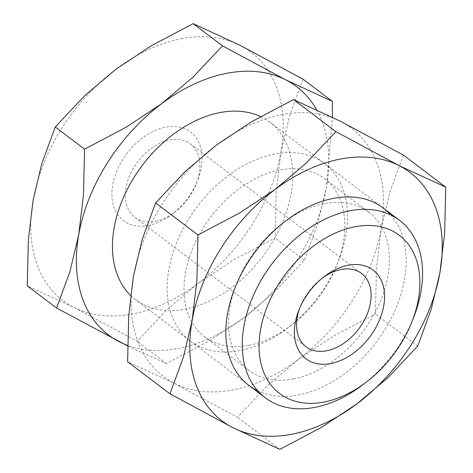 <?xml version="1.0" encoding="UTF-8"?>
<svg xmlns="http://www.w3.org/2000/svg" width="473" height="473" viewBox="0 0 473 473"><rect width="100%" height="100%" fill="white"/><g stroke="black" fill="none" stroke-linecap="round" stroke-linejoin="round"><path stroke-width="0.35" stroke-dasharray="2.37 1.77" d="M130.625 295.418A111.261 75.503 127.1 0 0 135.479 299.592A111.261 75.503 127.1 0 0 185.28 309.129A111.261 75.503 127.1 0 0 281.021 225.875A111.261 75.503 127.1 0 0 269.74 122.129A111.261 75.503 127.1 0 0 260.552 116.583M181.248 38.768A155.771 105.704 -52.9 0 1 239.941 45.248A155.771 105.704 -52.9 0 1 280.879 152.442A155.771 105.704 -52.9 0 1 197.927 283.54A155.771 105.704 -52.9 0 1 132.73 313.918A155.771 105.704 -52.9 0 1 74.03 307.438A155.771 105.704 -52.9 0 1 33.092 200.245A155.771 105.704 -52.9 0 1 116.051 69.153A155.771 105.704 -52.9 0 1 181.248 38.768M303.039 79.18L289.63 115.69L280.879 152.442L276.131 192.221L275.026 238.037L233.142 260.162L197.927 283.54L166.709 309.939L137.123 341.37L74.03 307.438L27.239 285.84M127.58 345.911L166.449 363.554L208.333 341.429L243.548 318.051A155.771 105.704 -52.9 0 1 178.351 348.435A155.771 105.704 -52.9 0 1 127.586 345.402M155.469 221.24A45.999 31.212 127.1 0 0 175.004 212.052A45.999 31.212 127.1 0 0 196.248 183.973A45.999 31.212 127.1 0 0 190.383 143.934A45.999 31.212 127.1 0 0 169.795 139.99A45.999 31.212 127.1 0 0 130.217 174.407A45.999 31.212 127.1 0 0 134.882 217.296A45.999 31.212 127.1 0 0 155.469 221.24M148.321 225.479A55.631 37.751 127.1 0 0 171.953 214.37A55.631 37.751 127.1 0 0 197.649 180.408A55.631 37.751 127.1 0 0 165.651 127.207A55.631 37.751 127.1 0 0 112.74 184.878A55.631 37.751 127.1 0 0 148.321 225.479M322.923 277.621A45.999 31.212 127.1 0 0 321.457 278.698A45.999 31.212 127.1 0 0 300.213 306.776A45.999 31.212 127.1 0 0 299.575 308.479M316.538 109.641A155.771 105.704 -52.9 0 1 326.506 186.959A155.771 105.704 -52.9 0 1 243.548 318.051L274.766 291.652L304.346 260.221L317.755 223.711L326.506 186.959L332.389 117.227M166.449 363.554L137.123 341.37M304.346 260.221L275.026 238.037M413.739 317.194A111.261 75.503 -52.9 0 1 362.353 385.117M281.612 114.703A155.771 105.704 -52.9 0 1 340.312 121.183A155.771 105.704 -52.9 0 1 381.25 228.376A155.771 105.704 -52.9 0 1 298.297 359.474A155.771 105.704 -52.9 0 1 233.1 389.853A155.771 105.704 -52.9 0 1 174.401 383.372A155.771 105.704 -52.9 0 1 133.463 276.179A155.771 105.704 -52.9 0 1 216.415 145.087A155.771 105.704 -52.9 0 1 281.612 114.703M403.404 155.114L389.994 191.624L381.25 228.376L376.502 268.156L375.396 313.971L333.512 336.096L298.297 359.474L267.079 385.873L237.493 417.304L174.401 383.372L127.604 361.774M248.958 345.249A99.218 67.332 -52.9 0 1 204.549 336.741A99.218 67.332 -52.9 0 1 194.486 244.222A99.218 67.332 -52.9 0 1 279.862 169.984A99.218 67.332 -52.9 0 1 324.271 178.492A99.218 67.332 -52.9 0 1 336.93 264.862A99.218 67.332 -52.9 0 1 291.102 325.43A99.218 67.332 -52.9 0 1 248.958 345.249M274.683 154.009A111.261 75.503 127.1 0 0 168.861 269.35A111.261 75.503 127.1 0 0 240.03 350.546A111.261 75.503 127.1 0 0 287.288 328.327A111.261 75.503 127.1 0 0 338.674 260.398A111.261 75.503 127.1 0 0 274.683 154.009M293.508 378.95A99.218 67.332 -52.9 0 1 249.094 370.442A99.218 67.332 -52.9 0 1 236.441 284.078A99.218 67.332 -52.9 0 1 282.263 223.504A99.218 67.332 -52.9 0 1 324.407 203.686A99.218 67.332 -52.9 0 1 368.822 212.194A99.218 67.332 -52.9 0 1 378.885 304.713A99.218 67.332 -52.9 0 1 293.508 378.95M390.722 214.961A111.261 75.503 -52.9 0 1 391.201 318.37A111.261 75.503 -52.9 0 1 298.688 394.925A111.261 75.503 -52.9 0 1 257.714 390.763M279.85 449.35L237.493 417.304M417.754 346.017L375.396 313.971M248.881 385.389L135.479 299.592M190.383 143.934L361.585 273.453M196.248 183.973L197.649 180.408M175.004 212.052L171.953 214.37M134.882 217.296L306.078 346.815M300.213 306.776L298.818 310.347M321.457 278.698L324.508 276.386M383.142 207.925L269.74 122.129M249.094 370.442L204.549 336.741M236.441 284.078L234.691 288.536M282.263 223.504L286.082 220.607M368.822 212.194L324.271 178.492M336.93 264.862L338.674 260.398M291.102 325.43L287.288 328.327"/><path stroke-width="0.71" d="M366.167 382.219L362.353 385.117A111.261 75.503 -52.9 0 1 315.095 407.336A111.261 75.503 -52.9 0 1 265.294 397.799A111.261 75.503 -52.9 0 1 254.007 294.052A111.261 75.503 -52.9 0 1 349.748 210.798A111.261 75.503 -52.9 0 1 399.549 220.335A111.261 75.503 -52.9 0 1 413.739 317.194L411.995 321.652A99.218 67.332 -52.9 0 1 366.167 382.219A99.218 67.332 -52.9 0 1 324.023 402.038A99.218 67.332 -52.9 0 1 260.558 329.634A99.218 67.332 -52.9 0 1 354.927 226.774A99.218 67.332 -52.9 0 1 411.995 321.652M260.552 116.583A111.261 75.503 127.1 0 0 219.939 112.592A111.261 75.503 127.1 0 0 126.149 191.683A111.261 75.503 127.1 0 0 130.625 295.418M127.586 345.402A155.771 105.704 -52.9 0 1 119.651 341.955A155.771 105.704 -52.9 0 1 78.713 234.762L69.969 271.514L56.559 308.024L27.239 285.84L28.345 240.024L33.092 200.245L41.837 163.498L55.246 126.983L84.833 95.552L116.051 69.153L151.265 45.775L193.15 23.65L239.941 45.248L303.039 79.18L332.359 101.364L285.568 79.766L222.47 45.834L192.883 77.265L161.671 103.664A155.771 105.704 -52.9 0 1 226.869 73.285A155.771 105.704 -52.9 0 1 285.568 79.766A155.771 105.704 -52.9 0 1 316.538 109.641M299.575 308.479A45.999 31.212 127.1 0 0 306.078 346.815A45.999 31.212 127.1 0 0 326.672 350.759A45.999 31.212 127.1 0 0 366.25 316.342A45.999 31.212 127.1 0 0 361.585 273.453A45.999 31.212 127.1 0 0 340.998 269.509A45.999 31.212 127.1 0 0 322.923 277.621M348.14 265.27A55.631 37.751 -52.9 0 1 383.721 305.871A55.631 37.751 -52.9 0 1 330.81 363.542A55.631 37.751 -52.9 0 1 298.818 310.347A55.631 37.751 -52.9 0 1 324.508 276.386A55.631 37.751 -52.9 0 1 348.14 265.27M78.713 234.762A155.771 105.704 -52.9 0 1 161.671 103.664L126.457 127.042L84.572 149.166L83.461 194.988L78.713 234.762M56.559 308.024L127.58 345.911M332.389 117.227L332.359 101.364M84.572 149.166L55.246 126.983M222.47 45.834L193.15 23.65M169.961 393.82L127.604 361.774L128.715 315.958L133.463 276.179L142.207 239.433L155.617 202.917L185.203 171.486L216.415 145.087L251.63 121.709L293.514 99.584L340.312 121.183L403.404 155.114L445.761 187.16L398.97 165.562L335.877 131.63L306.291 163.061L275.073 189.46L239.858 212.838L197.974 234.963L196.869 280.779L192.121 320.558A155.771 105.704 -52.9 0 1 275.073 189.46A155.771 105.704 -52.9 0 1 340.27 159.082A155.771 105.704 -52.9 0 1 398.97 165.562A155.771 105.704 -52.9 0 1 439.908 272.755A155.771 105.704 -52.9 0 1 356.949 403.847A155.771 105.704 -52.9 0 1 291.752 434.232A155.771 105.704 -52.9 0 1 233.059 427.752A155.771 105.704 -52.9 0 1 192.121 320.558L183.37 357.31L169.961 393.82L233.059 427.752L279.85 449.35L321.735 427.225L356.949 403.847L388.167 377.448L417.754 346.017L431.163 309.502L439.908 272.755L444.655 232.976L445.761 187.16M257.714 390.763A111.261 75.503 -52.9 0 1 234.691 288.536A111.261 75.503 -52.9 0 1 286.082 220.607A111.261 75.503 -52.9 0 1 333.341 198.388A111.261 75.503 -52.9 0 1 390.722 214.961M197.974 234.963L155.617 202.917M335.877 131.63L293.514 99.584M265.294 397.799L248.881 385.389M399.549 220.335L383.142 207.925"/></g></svg>
